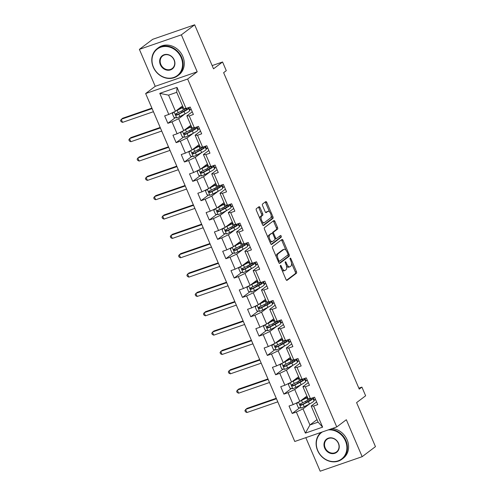 <?xml version="1.0" encoding="UTF-8"?>
<svg xmlns="http://www.w3.org/2000/svg" width="496" height="496" viewBox="0 0 496 496"><rect width="100%" height="100%" fill="white"/><g stroke="black" fill="none" stroke-linecap="round" stroke-linejoin="round"><path stroke-width="0.74" d="M280.469 265.453A0.936 0.44 70.9 0 0 280.469 266.581L286.012 279.508A1.339 0.632 70.9 0 0 286.973 280.376A1.339 0.632 70.9 0 0 287.054 280.333L296.447 273.234A1.339 0.632 70.9 0 0 296.447 271.622L290.904 258.695A0.936 0.44 70.9 0 0 290.234 258.081A0.936 0.44 70.9 0 0 290.179 258.118A0.936 0.44 70.9 0 0 290.179 259.247L290.892 260.915A4.278 2.015 70.9 0 1 290.892 266.073L290.11 266.668A4.278 2.015 70.9 0 1 289.838 266.811A4.278 2.015 70.9 0 1 286.769 264.033L286.056 262.359A0.936 0.44 70.9 0 0 285.38 261.752A0.936 0.44 70.9 0 0 285.324 261.783A0.936 0.44 70.9 0 0 285.324 262.911L286.043 264.585A4.278 2.015 70.9 0 1 286.037 269.743L285.256 270.332A4.278 2.015 70.9 0 1 284.983 270.481A4.278 2.015 70.9 0 1 281.92 267.697L281.201 266.03A0.936 0.44 70.9 0 0 280.531 265.416A0.936 0.44 70.9 0 0 280.469 265.453M260.034 207.539A1.339 0.632 70.9 0 0 259.079 206.671A1.339 0.632 70.9 0 0 258.993 206.714L256.358 208.704A1.339 0.632 70.9 0 0 256.358 210.316L262.514 224.682A1.339 0.632 70.9 0 0 263.469 225.55A1.339 0.632 70.9 0 0 263.556 225.5L272.949 218.407A1.339 0.632 70.9 0 0 272.949 216.795L266.792 202.43A1.339 0.632 70.9 0 0 265.837 201.562A1.339 0.632 70.9 0 0 265.751 201.605L262.564 204.011A1.339 0.632 70.9 0 0 262.564 205.623L265.199 211.773A1.339 0.632 70.9 0 0 266.16 212.641A1.339 0.632 70.9 0 0 266.247 212.592L267.821 211.401A3.571 1.686 70.9 0 1 268.051 211.277A3.571 1.686 70.9 0 1 270.717 213.85A3.571 1.686 70.9 0 1 270.611 217.911L264.43 222.586A3.571 1.686 70.9 0 1 264.201 222.71A3.571 1.686 70.9 0 1 261.535 220.137A3.571 1.686 70.9 0 1 261.64 216.076L262.669 215.295A1.339 0.632 70.9 0 0 262.669 213.683L260.034 207.539L258.9 207.929A1.339 0.632 70.9 0 0 258.373 207.179M305.809 437.664L320.18 471.2L362.167 456.68L375.46 446.636L356.593 402.616L365.633 395.789L361.913 387.109L359.253 389.118L223.628 72.676L226.288 70.668L222.568 61.988L212.145 65.596M181.369 34.844L139.382 49.364L155.217 86.316L197.21 71.796L181.369 34.844L194.661 24.8L213.528 68.82L222.568 61.988M197.21 71.796L187.637 79.025L336.759 426.957L294.773 441.483L145.65 93.546L187.637 79.025M362.167 456.68L346.332 419.728L336.759 426.957M272.583 246.562A1.339 0.632 70.9 0 0 272.577 248.167L278.733 262.533A1.339 0.632 70.9 0 0 279.694 263.401A1.339 0.632 70.9 0 0 279.781 263.357L289.174 256.258A1.339 0.632 70.9 0 0 289.174 254.646L283.018 240.281A1.339 0.632 70.9 0 0 282.057 239.413A1.339 0.632 70.9 0 0 281.976 239.463L272.583 246.562M270.624 243.604L264.467 229.245A1.339 0.632 70.9 0 1 264.467 227.633L273.86 220.534A1.339 0.632 70.9 0 1 273.947 220.491A1.339 0.632 70.9 0 1 274.908 221.359L277.537 227.503A1.339 0.632 70.9 0 1 277.537 229.115L273.73 231.992A1.339 0.632 70.9 0 0 273.73 233.604L275.478 237.683A1.339 0.632 70.9 0 0 276.433 238.551A1.339 0.632 70.9 0 0 276.52 238.508L280.488 235.507A0.936 0.44 70.9 0 1 280.544 235.476A0.936 0.44 70.9 0 1 281.244 236.152A0.936 0.44 70.9 0 1 281.22 237.212L271.665 244.429A1.339 0.632 70.9 0 1 271.585 244.472A1.339 0.632 70.9 0 1 270.624 243.604M139.382 49.364L152.675 39.32L194.661 24.8M175.336 117.657L167.853 123.312L171.994 121.88L177.097 133.784L172.955 135.216L176.142 142.656L180.284 141.224L185.386 153.128L181.245 154.56L184.431 162L188.579 160.568L193.676 172.472L189.534 173.904L192.727 181.344L196.869 179.912L201.971 191.816L197.83 193.248L201.016 200.688L205.158 199.256L210.261 211.16L206.119 212.592L209.306 220.032L213.447 218.6L218.55 230.504L214.408 231.936L217.595 239.376L221.737 237.944L226.839 249.841L222.698 251.28L225.885 258.714L230.032 257.281L235.129 269.185L230.987 270.618L234.18 278.058L238.322 276.625L243.424 288.529L239.283 289.962L242.47 297.402L246.611 295.969L251.714 307.873L247.572 309.306L250.759 316.746L254.901 315.313L260.003 327.217L255.862 328.65L259.048 336.09L263.19 334.657L268.293 346.561L264.151 347.994L267.338 355.434L271.486 354.001L276.582 365.905L272.44 367.338L275.633 374.778L279.775 373.345L284.878 385.249L280.736 386.682L283.923 394.122L288.064 392.689L293.167 404.593L289.025 406.026L292.212 413.466L296.354 412.033L305.387 433.113L322.636 427.143L318.097 422.146L311.19 406.026L316.597 401.946M167.853 123.312L164.666 115.872L168.807 114.44L159.774 93.36L177.022 87.395L186.056 108.475L190.197 107.043L193.384 114.483L189.243 115.915L194.345 127.819L198.487 126.387L201.68 133.827L197.538 135.259L202.635 147.163L206.782 145.731L209.969 153.171L205.828 154.603L210.93 166.507L215.072 165.075L218.259 172.515L214.117 173.947L219.22 185.851L223.361 184.419L226.548 191.853L222.406 193.291L227.509 205.189L231.651 203.757L234.837 211.197L230.696 212.629L235.798 224.533L239.94 223.101L243.133 230.541L238.985 231.973L244.088 243.877L248.229 242.445L251.422 249.885L247.281 251.317L252.383 263.221L256.525 261.789L259.712 269.229L255.57 270.661L260.673 282.565L264.814 281.133L268.001 288.573L263.86 290.005L268.962 301.909L273.104 300.477L276.291 307.917L272.149 309.349L277.252 321.253L281.393 319.821L284.586 327.261L280.438 328.693L285.541 340.597L289.683 339.165L292.876 346.605L288.734 348.037L293.837 359.941L297.978 358.509L301.165 365.949L297.023 367.381L302.126 379.285L306.268 377.853L309.454 385.293L305.313 386.725L310.415 398.629L314.557 397.191L317.744 404.631L313.602 406.063L322.636 427.143M190.848 125.252L183.762 130.609L178.659 118.705L185.095 113.844M189.553 110.472L191.152 109.269M192.237 111.792L186.831 115.878L191.933 127.782L194.345 127.819M178.659 118.705L171.994 121.88M183.762 130.609L177.097 133.784M189.243 115.915L186.831 115.878M199.138 144.596L192.051 149.953L186.955 138.049L193.384 133.188M197.842 129.816L199.442 128.607M200.527 131.136L195.12 135.222L200.223 147.126L202.635 147.163M186.955 138.049L180.284 141.224M192.051 149.953L185.386 153.128M197.538 135.259L195.12 135.222M207.433 163.94L200.347 169.291L195.244 157.393L201.674 152.532M206.138 149.16L207.731 147.951M208.816 150.48L203.416 154.566L208.512 166.47L210.93 166.507M195.244 157.393L188.579 160.568M200.347 169.291L193.676 172.472M205.828 154.603L203.416 154.566M215.723 183.284L208.636 188.635L203.534 176.731L209.963 171.87M214.427 168.504L216.02 167.295M217.105 169.824L211.705 173.91L216.808 185.814L219.22 185.851M203.534 176.731L196.869 179.912M208.636 188.635L201.971 191.816M214.117 173.947L211.705 173.91M224.012 202.628L216.926 207.979L211.823 196.075L218.259 191.214M222.716 187.848L224.316 186.639M225.395 189.168L219.995 193.254L225.097 205.152L227.509 205.189M211.823 196.075L205.158 199.256M216.926 207.979L210.261 211.16M222.406 193.291L219.995 193.254M232.302 221.966L225.215 227.323L220.112 215.419L226.548 210.558M231.006 207.192L232.605 205.983M233.69 208.512L228.284 212.592L233.387 224.496L235.798 224.533M220.112 215.419L213.447 218.6M225.215 227.323L218.55 230.504M230.696 212.629L228.284 212.592M240.591 241.31L233.504 246.667L228.408 234.763L234.837 229.902M239.295 226.536L240.895 225.327M241.98 227.856L236.573 231.936L241.676 243.84L244.088 243.877M228.408 234.763L221.737 237.944M233.504 246.667L226.839 249.841M238.985 231.973L236.573 231.936M248.887 260.654L241.8 266.011L236.697 254.107L243.127 249.246M247.585 245.88L249.184 244.671M250.269 247.2L244.869 251.28L249.965 263.184L252.383 263.221M236.697 254.107L230.032 257.281M241.8 266.011L235.129 269.185M247.281 251.317L244.869 251.28M257.176 279.998L250.089 285.355L244.987 273.451L251.416 268.59M255.88 265.217L257.474 264.015M258.559 266.544L253.158 270.624L258.261 282.528L260.673 282.565M244.987 273.451L238.322 276.625M250.089 285.355L243.424 288.529M255.57 270.661L253.158 270.624M265.465 299.342L258.379 304.699L253.276 292.795L259.712 287.934M264.17 284.561L265.769 283.359M266.848 285.888L261.448 289.968L266.55 301.872L268.962 301.909M253.276 292.795L246.611 295.969M258.379 304.699L251.714 307.873M263.86 290.005L261.448 289.968M273.755 318.686L266.668 324.043L261.566 312.139L268.001 307.278M272.459 303.905L274.059 302.703M275.144 305.226L269.737 309.312L274.84 321.216L277.252 321.253M261.566 312.139L254.901 315.313M266.668 324.043L260.003 327.217M272.149 309.349L269.737 309.312M282.044 338.03L274.958 343.387L269.855 331.483L276.291 326.622M280.748 323.249L282.348 322.04M283.433 324.57L278.027 328.656L283.129 340.56L285.541 340.597M269.855 331.483L263.19 334.657M274.958 343.387L268.293 346.561M280.438 328.693L278.027 328.656M290.34 357.374L283.253 362.725L278.151 350.827L284.58 345.966M289.038 342.593L290.637 341.384M291.722 343.914L286.322 348L291.419 359.904L293.837 359.941M278.151 350.827L271.486 354.001M283.253 362.725L276.582 365.905M288.734 348.037L286.322 348M298.629 376.718L291.543 382.069L286.44 370.165L292.869 365.31M297.333 361.937L298.927 360.728M300.012 363.258L294.612 367.344L299.714 379.248L302.126 379.285M286.44 370.165L279.775 373.345M291.543 382.069L284.878 385.249M297.023 367.381L294.612 367.344M306.919 396.062L299.832 401.413L294.729 389.509L301.165 384.648M305.623 381.281L307.222 380.072M308.301 382.602L302.901 386.688L308.004 398.592L310.415 398.629M294.729 389.509L288.064 392.689M299.832 401.413L293.167 404.593M305.313 386.725L302.901 386.688M317.018 419.616L309.932 424.973L303.019 408.853L309.454 403.992M313.912 400.625L315.512 399.416M303.019 408.853L296.354 412.033M318.097 422.146L309.932 424.973L305.387 433.113M313.602 406.063L311.19 406.026M155.217 86.316L145.65 93.546M361.913 387.109L358.85 388.17M186.056 108.475L183.644 108.438L176.737 92.318L168.566 95.145L175.472 111.265L182.559 105.908M177.022 87.395L176.737 92.318M168.566 95.145L159.774 93.36M175.472 111.265L168.807 114.44M315.493 399.379L313.832 400.433M314.34 400.253L313.224 397.656M299.696 407.805L292.212 413.466M291.406 388.467L283.923 394.122M307.204 380.041L305.542 381.089M306.044 380.916L304.935 378.312M283.117 369.123L275.633 374.778M298.914 360.697L297.247 361.745M297.755 361.572L296.639 358.968M274.827 349.779L267.338 355.434M290.625 341.353L288.957 342.401M289.466 342.228L288.35 339.624M266.538 330.435L259.048 336.09M282.336 322.009L280.668 323.057M281.176 322.884L280.06 320.28M258.242 311.091L250.759 316.746M274.04 302.665L272.378 303.713M272.887 303.54L271.771 300.936M249.953 291.747L242.47 297.402M265.751 283.321L264.089 284.369M264.591 284.196L263.481 281.592M241.664 272.403L234.18 278.058M257.461 263.977L255.793 265.025M256.302 264.852L255.186 262.254M233.374 253.059L225.885 258.714M249.172 244.633L247.504 245.687M248.012 245.508L246.896 242.91M225.085 233.715L217.595 239.376M240.882 225.289L239.215 226.343M239.723 226.164L238.607 223.566M216.789 214.371L209.306 220.032M232.587 205.945L230.925 206.999M231.434 206.82L230.318 204.222M208.5 195.033L201.016 200.688M224.297 186.601L222.636 187.655M223.144 187.482L222.028 184.878M200.21 175.689L192.727 181.344M216.008 167.264L214.34 168.311M214.849 168.138L213.733 165.534M191.921 156.345L184.431 162M207.719 147.92L206.051 148.967M206.559 148.794L205.443 146.19M183.632 137.001L176.142 142.656M199.429 128.576L197.761 129.623M198.27 129.45L197.154 126.846M191.134 109.232L189.472 110.279M189.98 110.106L188.864 107.502M281.92 269.967A4.278 2.015 70.9 0 0 283.848 270.872L284.983 270.481M286.502 265.961A4.278 2.015 70.9 0 0 288.703 267.201L289.838 266.811M286.539 280.259L295.312 273.625A1.339 0.632 70.9 0 0 295.312 272.019L291.524 263.171M285.975 250.22L281.883 240.678A1.339 0.632 70.9 0 0 281.356 239.928M279.26 263.283L288.04 256.649A1.339 0.632 70.9 0 0 288.04 255.037L287.965 254.863M278.895 260.642A0.936 0.44 70.9 0 0 279.564 261.249A0.936 0.44 70.9 0 0 279.62 261.218L287.866 254.987A0.936 0.44 70.9 0 0 287.866 253.859L287.11 252.092A4.278 2.015 70.9 0 0 284.047 249.314A4.278 2.015 70.9 0 0 283.774 249.463L278.138 253.723A4.278 2.015 70.9 0 0 278.138 258.875L278.895 260.642L278.051 260.933M278.361 261.652A0.936 0.44 70.9 0 0 278.43 261.64A0.936 0.44 70.9 0 0 278.485 261.609L279.496 261.262M284.047 249.314L282.912 249.705A4.278 2.015 70.9 0 0 282.639 249.854L283.774 249.463M276.371 257.015A4.278 2.015 70.9 0 1 277.004 254.113L282.639 249.854M272.409 233.362A1.339 0.632 70.9 0 1 272.595 232.388L276.402 229.505A1.339 0.632 70.9 0 0 276.402 227.893L273.773 221.749A1.339 0.632 70.9 0 0 273.246 220.999M274.933 238.867A1.339 0.632 70.9 0 0 275.299 238.942A1.339 0.632 70.9 0 0 275.385 238.898L276.34 238.57M271.151 244.354L280.085 237.603A0.936 0.44 70.9 0 0 280.209 236.896A0.936 0.44 70.9 0 0 279.8 236.028M269.774 234.98A3.571 1.686 70.9 0 0 269.675 239.041A3.571 1.686 70.9 0 0 272.341 241.614A3.571 1.686 70.9 0 0 272.571 241.49L274.747 239.847A1.339 0.632 70.9 0 0 274.747 238.235L272.998 234.155A1.339 0.632 70.9 0 0 272.037 233.287A1.339 0.632 70.9 0 0 271.957 233.337L268.64 235.371A3.571 1.686 70.9 0 0 268.107 237.733M269.632 241.292A3.571 1.686 70.9 0 0 271.207 242.005L272.341 241.614M271.002 233.666A1.339 0.632 70.9 0 0 270.903 233.684A1.339 0.632 70.9 0 0 270.822 233.728L271.957 233.337M268.64 235.371L270.822 233.728M259.954 218.717A3.571 1.686 70.9 0 1 260.505 216.467L261.535 215.686A1.339 0.632 70.9 0 0 261.535 214.08L258.9 207.929M261.559 222.456A3.571 1.686 70.9 0 0 263.066 223.101L264.201 222.71M268.051 211.277L266.916 211.674A3.571 1.686 70.9 0 0 266.687 211.792L267.821 211.401M265.726 212.517L266.687 211.792M269.557 211.922L265.658 202.827A1.339 0.632 70.9 0 0 265.131 202.077M263.035 225.426L271.814 218.798A1.339 0.632 70.9 0 0 271.814 217.186L271.163 215.667M298.108 402.237L296.713 403.862L298.307 407.582L301.109 408.034A3.608 0.484 -23.2 0 0 304.203 406.708L309.417 404.011A10.416 1.389 -23.2 0 0 313.962 400.737L312.951 398.381A10.416 1.389 -23.2 0 0 311.376 398.294M306.137 402.529A4.966 0.663 156.8 0 1 305.982 402.442L305.511 401.338M300.173 401.159A3.608 0.484 -23.2 0 0 301.543 400.508L306.757 397.811A10.416 1.389 -23.2 0 0 307.501 397.42M301.19 400.39L305.902 397.953A8.643 1.153 -23.2 0 0 307.384 397.147M310.595 398.561A10.416 1.389 156.8 0 1 307.768 400.167L302.554 402.864A3.608 0.484 156.8 0 1 300.378 403.849C299.627 404.711 299.838 405.207 301.016 405.337A3.608 0.484 -23.2 0 0 303.192 404.352L308.407 401.655A10.416 1.389 -23.2 0 0 312.951 398.381M309.814 399.044A8.643 1.153 156.8 0 1 311.321 399.075A8.643 1.153 156.8 0 1 307.551 401.797L301.779 404.761L300.607 404.234M304.147 398.158L304.333 398.598A4.966 0.663 -23.2 0 0 304.494 398.685M276.458 398.747L245.576 409.429L246.903 412.529L277.785 401.847M246.903 412.529L245.427 411.81L244.9 410.57L246.903 408.425L276.253 398.276M322.363 431.942A16.61 14.483 -127.1 0 0 317.762 450.511A16.61 14.483 -127.1 0 0 338.092 460.852A16.61 14.483 -127.1 0 0 345.452 440.938A16.61 14.483 -127.1 0 0 328.172 429.927M329.859 429.35A17.013 14.837 52.9 0 1 345.954 440.696A17.013 14.837 52.9 0 1 342.023 459.178A17.013 14.837 52.9 0 1 317.583 450.511A17.013 14.837 52.9 0 1 321.048 432.394M324.688 448.117A8.302 7.242 52.9 0 1 328.364 438.16A8.302 7.242 52.9 0 1 338.532 443.331A8.302 7.242 52.9 0 1 334.85 453.288A8.302 7.242 52.9 0 1 324.688 448.117M338.346 443.325A7.893 6.882 -127.1 0 0 327.007 439.307A7.893 6.882 -127.1 0 0 325.184 447.882A7.893 6.882 -127.1 0 0 336.53 451.906A7.893 6.882 -127.1 0 0 338.346 443.325M332.239 428.525A17.013 14.837 52.9 0 1 347.119 439.816A17.013 14.837 52.9 0 1 343.195 458.298L342.023 459.178M153.438 67.115A16.61 14.483 -127.1 0 0 173.767 77.457A16.61 14.483 -127.1 0 0 181.127 57.542A16.61 14.483 -127.1 0 0 160.803 47.201A16.61 14.483 -127.1 0 0 153.438 67.115M181.629 57.3A17.013 14.837 52.9 0 1 177.704 75.783A17.013 14.837 52.9 0 1 153.258 67.115A17.013 14.837 52.9 0 1 157.189 48.633A17.013 14.837 52.9 0 1 181.629 57.3M160.363 64.722A8.302 7.242 52.9 0 1 164.04 54.765A8.302 7.242 52.9 0 1 174.208 59.935A8.302 7.242 52.9 0 1 170.525 69.893A8.302 7.242 52.9 0 1 160.363 64.722M174.028 59.929A7.893 6.882 -127.1 0 0 162.682 55.905A7.893 6.882 -127.1 0 0 160.859 64.486A7.893 6.882 -127.1 0 0 172.205 68.504A7.893 6.882 -127.1 0 0 174.028 59.929M157.189 48.633L158.354 47.746A17.013 14.837 52.9 0 1 182.801 56.42A17.013 14.837 52.9 0 1 178.87 74.902L177.704 75.783M289.819 382.893L288.424 384.518L290.017 388.238L292.82 388.69A3.608 0.484 -23.2 0 0 295.914 387.364L301.128 384.667A10.416 1.389 -23.2 0 0 305.672 381.393L304.662 379.037A10.416 1.389 -23.2 0 0 303.087 378.95M297.848 383.185A4.966 0.663 156.8 0 1 297.693 383.098L297.216 381.994M291.884 381.815A3.608 0.484 -23.2 0 0 293.254 381.164L298.468 378.467A10.416 1.389 -23.2 0 0 299.212 378.076M292.9 381.046L297.612 378.609A8.643 1.153 -23.2 0 0 299.094 377.803M302.306 379.223A10.416 1.389 156.8 0 1 299.479 380.823L294.264 383.52A3.608 0.484 156.8 0 1 292.088 384.505C291.338 385.367 291.549 385.863 292.727 385.993A3.608 0.484 -23.2 0 0 294.903 385.008L300.117 382.311A10.416 1.389 -23.2 0 0 304.662 379.037M301.525 379.7A8.643 1.153 156.8 0 1 303.031 379.731A8.643 1.153 156.8 0 1 299.262 382.453L293.489 385.417L292.318 384.89M295.858 378.814L296.044 379.254A4.966 0.663 -23.2 0 0 296.205 379.341M268.169 379.409L237.286 390.085L238.613 393.185L269.495 382.509M238.613 393.185L237.138 392.466L236.611 391.226L238.613 389.081L267.964 378.932M281.53 363.549L280.128 365.174L281.728 368.894L284.524 369.353A3.608 0.484 -23.2 0 0 287.618 368.02L292.832 365.329A10.416 1.389 -23.2 0 0 297.377 362.049L296.366 359.693A10.416 1.389 -23.2 0 0 294.798 359.606M289.559 363.841A4.966 0.663 156.8 0 1 289.404 363.754L288.926 362.65M283.594 362.471A3.608 0.484 -23.2 0 0 284.964 361.82L290.179 359.129A10.416 1.389 -23.2 0 0 290.923 358.732M284.605 361.702L289.323 359.265A8.643 1.153 -23.2 0 0 290.805 358.459M294.01 359.879A10.416 1.389 156.8 0 1 291.189 361.485L285.975 364.176A3.608 0.484 156.8 0 1 283.799 365.161C283.049 366.023 283.259 366.519 284.431 366.649A3.608 0.484 -23.2 0 0 286.614 365.664L291.828 362.973A10.416 1.389 -23.2 0 0 296.366 359.693M293.235 360.356A8.643 1.153 156.8 0 1 294.742 360.387A8.643 1.153 156.8 0 1 290.972 363.109L285.2 366.073L284.028 365.546M287.562 359.47L287.754 359.91A4.966 0.663 -23.2 0 0 287.909 359.997M259.879 360.065L228.997 370.741L230.324 373.841L261.206 363.165M230.324 373.841L228.848 373.122L228.315 371.882L230.324 369.737L259.675 359.588M273.234 344.205L271.839 345.83L273.432 349.55L276.235 350.009A3.608 0.484 -23.2 0 0 279.329 348.676L284.543 345.985A10.416 1.389 -23.2 0 0 289.087 342.705L288.077 340.349A10.416 1.389 -23.2 0 0 286.502 340.262M281.269 344.497A4.966 0.663 156.8 0 1 281.108 344.41L280.637 343.306M275.305 343.127A3.608 0.484 -23.2 0 0 276.675 342.476L281.889 339.785A10.416 1.389 -23.2 0 0 282.633 339.394M276.315 342.358L281.034 339.921A8.643 1.153 -23.2 0 0 282.515 339.115M285.721 340.535A10.416 1.389 156.8 0 1 282.9 342.141L277.686 344.832A3.608 0.484 156.8 0 1 275.503 345.817C274.759 346.685 274.97 347.181 276.142 347.305A3.608 0.484 -23.2 0 0 278.318 346.32L283.532 343.629A10.416 1.389 -23.2 0 0 288.077 340.349M284.946 341.012A8.643 1.153 156.8 0 1 286.452 341.043A8.643 1.153 156.8 0 1 282.683 343.765L276.911 346.729L275.739 346.202M279.273 340.126L279.465 340.566A4.966 0.663 -23.2 0 0 279.62 340.653M251.59 340.721L220.708 351.397L222.034 354.497L252.917 343.821M222.034 354.497L220.559 353.778L220.026 352.538L222.034 350.393L251.385 340.244M264.945 324.861L263.55 326.486L265.143 330.206L267.945 330.665A3.608 0.484 -23.2 0 0 271.039 329.332L276.253 326.641A10.416 1.389 -23.2 0 0 280.798 323.361L279.787 321.005A10.416 1.389 -23.2 0 0 278.213 320.918M272.98 325.153A4.966 0.663 156.8 0 1 272.819 325.066L272.347 323.962M267.009 323.783A3.608 0.484 -23.2 0 0 268.379 323.132L273.594 320.441A10.416 1.389 -23.2 0 0 274.338 320.05M268.026 323.014L272.744 320.577A8.643 1.153 -23.2 0 0 274.22 319.771M277.431 321.191A10.416 1.389 156.8 0 1 274.604 322.797L269.39 325.488A3.608 0.484 156.8 0 1 267.214 326.473C266.464 327.341 266.681 327.837 267.852 327.961A3.608 0.484 -23.2 0 0 270.029 326.976L275.243 324.285A10.416 1.389 -23.2 0 0 279.787 321.005M276.65 321.668A8.643 1.153 156.8 0 1 278.163 321.706A8.643 1.153 156.8 0 1 274.387 324.421L268.615 327.385L267.449 326.858M270.983 320.782L271.176 321.222A4.966 0.663 -23.2 0 0 271.331 321.309M243.294 321.377L212.412 332.06L213.745 335.16L244.627 324.477M213.745 335.16L212.269 334.434L211.736 333.194L213.745 331.055L243.096 320.9M256.655 305.517L255.26 307.148L256.854 310.868L259.656 311.321A3.608 0.484 -23.2 0 0 262.75 309.988L267.964 307.297A10.416 1.389 -23.2 0 0 272.509 304.017L271.498 301.661A10.416 1.389 -23.2 0 0 269.923 301.574M264.69 305.809A4.966 0.663 156.8 0 1 264.529 305.722L264.058 304.618M258.72 304.439A3.608 0.484 -23.2 0 0 260.09 303.788L265.304 301.097A10.416 1.389 -23.2 0 0 266.048 300.706M259.737 303.67L264.449 301.233A8.643 1.153 -23.2 0 0 265.93 300.427M269.142 301.847A10.416 1.389 156.8 0 1 266.315 303.453L261.101 306.144A3.608 0.484 156.8 0 1 258.924 307.129C258.174 307.997 258.385 308.493 259.563 308.617A3.608 0.484 -23.2 0 0 261.739 307.632L266.953 304.941A10.416 1.389 -23.2 0 0 271.498 301.661M268.361 302.324A8.643 1.153 156.8 0 1 269.874 302.362A8.643 1.153 156.8 0 1 266.098 305.077L260.326 308.041L259.154 307.514M262.694 301.438L262.88 301.878A4.966 0.663 -23.2 0 0 263.041 301.965M235.005 302.033L204.123 312.716L205.449 315.816L236.332 305.133M205.449 315.816L203.974 315.09L203.447 313.85L205.456 311.711L234.8 301.556M248.366 286.173L246.971 287.804L248.564 291.524L251.367 291.977A3.608 0.484 -23.2 0 0 254.46 290.644L259.675 287.953A10.416 1.389 -23.2 0 0 264.219 284.673L263.209 282.317A10.416 1.389 -23.2 0 0 261.634 282.23M256.395 286.465A4.966 0.663 156.8 0 1 256.24 286.384L255.762 285.274M250.43 285.095A3.608 0.484 -23.2 0 0 251.801 284.444L257.015 281.753A10.416 1.389 -23.2 0 0 257.759 281.362M251.447 284.326L256.159 281.895A8.643 1.153 -23.2 0 0 257.641 281.089M260.853 282.503A10.416 1.389 156.8 0 1 258.025 284.109L252.811 286.8A3.608 0.484 156.8 0 1 250.635 287.792C249.885 288.653 250.096 289.149 251.274 289.28A3.608 0.484 -23.2 0 0 253.45 288.288L258.664 285.597A10.416 1.389 -23.2 0 0 263.209 282.317M260.071 282.987A8.643 1.153 156.8 0 1 261.578 283.018A8.643 1.153 156.8 0 1 257.808 285.739L252.036 288.697L250.864 288.17M254.405 282.094L254.591 282.54A4.966 0.663 -23.2 0 0 254.752 282.621M226.715 282.689L195.833 293.372L197.16 296.472L228.042 285.789M197.16 296.472L195.684 295.746L195.157 294.506L197.16 292.367L226.511 282.218M240.076 266.829L238.681 268.46L240.275 272.18L243.077 272.633A3.608 0.484 -23.2 0 0 246.165 271.3L251.385 268.609A10.416 1.389 -23.2 0 0 255.924 265.329L254.913 262.973A10.416 1.389 -23.2 0 0 253.344 262.892M248.105 267.121A4.966 0.663 156.8 0 1 247.95 267.04L247.473 265.93M242.141 265.751A3.608 0.484 -23.2 0 0 243.511 265.106L248.725 262.409A10.416 1.389 -23.2 0 0 249.469 262.018M243.152 264.988L247.87 262.551A8.643 1.153 -23.2 0 0 249.352 261.745M252.563 263.159A10.416 1.389 156.8 0 1 249.736 264.765L244.522 267.456A3.608 0.484 156.8 0 1 242.346 268.448C241.595 269.309 241.806 269.805 242.978 269.936A3.608 0.484 -23.2 0 0 245.16 268.944L250.375 266.253A10.416 1.389 -23.2 0 0 254.913 262.973M251.782 263.643A8.643 1.153 156.8 0 1 253.289 263.674A8.643 1.153 156.8 0 1 249.519 266.395L243.747 269.353L242.575 268.826M246.109 262.75L246.301 263.196A4.966 0.663 -23.2 0 0 246.456 263.277M218.426 263.345L187.544 274.028L188.871 277.128L219.753 266.445M188.871 277.128L187.395 276.402L186.862 275.168L188.871 273.023L218.221 262.874M231.787 247.485L230.386 249.116L231.979 252.836L234.782 253.289A3.608 0.484 -23.2 0 0 237.875 251.962L243.09 249.265A10.416 1.389 -23.2 0 0 247.634 245.985L246.624 243.629A10.416 1.389 -23.2 0 0 245.049 243.548M239.816 247.777A4.966 0.663 156.8 0 1 239.655 247.696L239.184 246.586M233.852 246.407A3.608 0.484 -23.2 0 0 235.222 245.762L240.436 243.065A10.416 1.389 -23.2 0 0 241.18 242.674M234.862 245.644L239.58 243.207A8.643 1.153 -23.2 0 0 241.062 242.401M244.268 243.815A10.416 1.389 156.8 0 1 241.447 245.421L236.232 248.118A3.608 0.484 156.8 0 1 234.05 249.104C233.306 249.965 233.517 250.461 234.689 250.592A3.608 0.484 -23.2 0 0 236.865 249.606L242.079 246.909A10.416 1.389 -23.2 0 0 246.624 243.629M243.493 244.299A8.643 1.153 156.8 0 1 244.999 244.33A8.643 1.153 156.8 0 1 241.23 247.051L235.457 250.009L234.286 249.482M237.82 243.406L238.012 243.852A4.966 0.663 -23.2 0 0 238.167 243.933M210.137 244.001L179.254 254.684L180.581 257.784L211.463 247.101M180.581 257.784L179.106 257.064L178.572 255.824L180.581 253.679L209.932 243.53M223.491 228.148L222.096 229.772L223.69 233.492L226.492 233.945A3.608 0.484 -23.2 0 0 229.586 232.618L234.8 229.921A10.416 1.389 -23.2 0 0 239.345 226.647L238.334 224.291A10.416 1.389 -23.2 0 0 236.759 224.204M231.527 228.433A4.966 0.663 156.8 0 1 231.365 228.352L230.894 227.249M225.556 227.063A3.608 0.484 -23.2 0 0 226.926 226.418L232.147 223.721A10.416 1.389 -23.2 0 0 232.884 223.33M226.573 226.3L231.291 223.863A8.643 1.153 -23.2 0 0 232.767 223.057M235.978 224.471A10.416 1.389 156.8 0 1 233.151 226.077L227.937 228.774A3.608 0.484 156.8 0 1 225.761 229.76C225.01 230.621 225.227 231.117 226.399 231.248A3.608 0.484 -23.2 0 0 228.575 230.262L233.79 227.565A10.416 1.389 -23.2 0 0 238.334 224.291M235.197 224.955A8.643 1.153 156.8 0 1 236.71 224.986A8.643 1.153 156.8 0 1 232.934 227.707L227.162 230.671L225.996 230.144M229.53 224.062L229.722 224.508A4.966 0.663 -23.2 0 0 229.877 224.589M201.841 224.657L170.959 235.34L172.292 238.44L203.174 227.757M172.292 238.44L170.816 237.72L170.283 236.48L172.292 234.335L201.643 224.186M215.202 208.804L213.807 210.428L215.4 214.148L218.203 214.601A3.608 0.484 -23.2 0 0 221.297 213.274L226.511 210.577A10.416 1.389 -23.2 0 0 231.055 207.303L230.045 204.947A10.416 1.389 -23.2 0 0 228.47 204.86M223.237 209.095A4.966 0.663 156.8 0 1 223.076 209.008L222.605 207.905M217.267 207.725A3.608 0.484 -23.2 0 0 218.637 207.074L223.851 204.377A10.416 1.389 -23.2 0 0 224.595 203.986M218.283 206.956L223.002 204.519A8.643 1.153 -23.2 0 0 224.477 203.713M227.689 205.127A10.416 1.389 156.8 0 1 224.862 206.733L219.647 209.43A3.608 0.484 156.8 0 1 217.471 210.416C216.721 211.277 216.938 211.773 218.11 211.904A3.608 0.484 -23.2 0 0 220.286 210.918L225.5 208.221A10.416 1.389 -23.2 0 0 230.045 204.947M226.908 205.611A8.643 1.153 156.8 0 1 228.42 205.642A8.643 1.153 156.8 0 1 224.645 208.363L218.872 211.327L217.701 210.8M221.241 204.724L221.427 205.164A4.966 0.663 -23.2 0 0 221.588 205.251M193.552 205.313L162.669 215.996L163.996 219.096L194.878 208.413M163.996 219.096L162.527 218.376L161.994 217.136L164.002 214.991L193.347 204.842M206.913 189.46L205.518 191.084L207.111 194.804L209.913 195.257A3.608 0.484 -23.2 0 0 213.007 193.93L218.221 191.233A10.416 1.389 -23.2 0 0 222.766 187.959L221.755 185.603A10.416 1.389 -23.2 0 0 220.181 185.516M214.942 189.751A4.966 0.663 156.8 0 1 214.787 189.664L214.309 188.561M208.977 188.381A3.608 0.484 -23.2 0 0 210.347 187.73L215.562 185.033A10.416 1.389 -23.2 0 0 216.306 184.642M209.994 187.612L214.706 185.175A8.643 1.153 -23.2 0 0 216.188 184.369M219.399 185.789A10.416 1.389 156.8 0 1 216.572 187.389L211.358 190.086A3.608 0.484 156.8 0 1 209.182 191.072C208.432 191.933 208.642 192.429 209.82 192.56A3.608 0.484 -23.2 0 0 211.997 191.574L217.211 188.877A10.416 1.389 -23.2 0 0 221.755 185.603M218.618 186.267A8.643 1.153 156.8 0 1 220.125 186.298A8.643 1.153 156.8 0 1 216.355 189.019L210.583 191.983L209.411 191.456M212.951 185.38L213.137 185.82A4.966 0.663 -23.2 0 0 213.299 185.907M185.262 185.975L154.38 196.652L155.707 199.752L186.589 189.075M155.707 199.752L154.231 199.032L153.704 197.792L155.707 195.647L185.058 185.498M198.623 170.116L197.228 171.74L198.822 175.46L201.624 175.919A3.608 0.484 -23.2 0 0 204.718 174.586L209.932 171.895A10.416 1.389 -23.2 0 0 214.47 168.615L213.466 166.259A10.416 1.389 -23.2 0 0 211.891 166.172M206.652 170.407A4.966 0.663 156.8 0 1 206.497 170.32L206.02 169.217M200.688 169.037A3.608 0.484 -23.2 0 0 202.058 168.386L207.272 165.695A10.416 1.389 -23.2 0 0 208.016 165.298M201.705 168.268L206.417 165.831A8.643 1.153 -23.2 0 0 207.898 165.025M211.11 166.445A10.416 1.389 156.8 0 1 208.283 168.051L203.069 170.742A3.608 0.484 156.8 0 1 200.892 171.728C200.142 172.589 200.353 173.085 201.531 173.216A3.608 0.484 -23.2 0 0 203.707 172.23L208.921 169.539A10.416 1.389 -23.2 0 0 213.466 166.259M210.329 166.923A8.643 1.153 156.8 0 1 211.835 166.954A8.643 1.153 156.8 0 1 208.066 169.675L202.294 172.639L201.122 172.112M204.656 166.036L204.848 166.476A4.966 0.663 -23.2 0 0 205.003 166.563M176.973 166.631L146.091 177.308L147.417 180.408L178.3 169.731M147.417 180.408L145.942 179.688L145.409 178.448L147.417 176.303L176.768 166.154M190.334 150.772L188.933 152.396L190.532 156.116L193.328 156.575A3.608 0.484 -23.2 0 0 196.422 155.242L201.636 152.551A10.416 1.389 -23.2 0 0 206.181 149.271L205.17 146.915A10.416 1.389 -23.2 0 0 203.602 146.828M198.363 151.063A4.966 0.663 156.8 0 1 198.208 150.976L197.73 149.873M192.398 149.693A3.608 0.484 -23.2 0 0 193.769 149.042L198.983 146.351A10.416 1.389 -23.2 0 0 199.727 145.954M193.409 148.924L198.127 146.487A8.643 1.153 -23.2 0 0 199.609 145.681M202.814 147.101A10.416 1.389 156.8 0 1 199.993 148.707L194.779 151.398A3.608 0.484 156.8 0 1 192.597 152.384C191.853 153.245 192.064 153.741 193.235 153.872A3.608 0.484 -23.2 0 0 195.412 152.886L200.626 150.195A10.416 1.389 -23.2 0 0 205.17 146.915M202.039 147.579A8.643 1.153 156.8 0 1 203.546 147.61A8.643 1.153 156.8 0 1 199.776 150.331L194.004 153.295L192.832 152.768M196.366 146.692L196.559 147.132A4.966 0.663 -23.2 0 0 196.714 147.219M168.683 147.287L137.801 157.964L139.128 161.064L170.01 150.387M139.128 161.064L137.652 160.344L137.119 159.104L139.128 156.959L168.479 146.81M182.038 131.428L180.643 133.052L182.237 136.772L185.039 137.231A3.608 0.484 -23.2 0 0 188.133 135.898L193.347 133.207A10.416 1.389 -23.2 0 0 197.892 129.927L196.881 127.571A10.416 1.389 -23.2 0 0 195.306 127.484M190.073 131.719A4.966 0.663 156.8 0 1 189.912 131.632L189.441 130.529M184.103 130.349A3.608 0.484 -23.2 0 0 185.479 129.698L190.693 127.007A10.416 1.389 -23.2 0 0 191.431 126.616M185.12 129.58L189.838 127.143A8.643 1.153 -23.2 0 0 191.313 126.337M194.525 127.757A10.416 1.389 156.8 0 1 191.698 129.363L186.484 132.054A3.608 0.484 156.8 0 1 184.307 133.04C183.557 133.908 183.774 134.404 184.946 134.528A3.608 0.484 -23.2 0 0 187.122 133.542L192.336 130.851A10.416 1.389 -23.2 0 0 196.881 127.571M193.744 128.235A8.643 1.153 156.8 0 1 195.257 128.266A8.643 1.153 156.8 0 1 191.481 130.987L185.715 133.951L184.543 133.424M188.077 127.348L188.269 127.788A4.966 0.663 -23.2 0 0 188.424 127.875M160.388 127.943L129.506 138.62L130.839 141.72L161.721 131.043M130.839 141.72L129.363 141L128.83 139.76L130.839 137.615L160.189 127.466M173.749 112.084L172.354 113.708L173.947 117.428L176.75 117.887A3.608 0.484 -23.2 0 0 179.843 116.554L185.058 113.863A10.416 1.389 -23.2 0 0 189.602 110.583L188.592 108.227A10.416 1.389 -23.2 0 0 187.017 108.14M181.784 112.375A4.966 0.663 156.8 0 1 181.623 112.288L181.152 111.185M175.813 111.005A3.608 0.484 -23.2 0 0 177.184 110.354L182.398 107.663A10.416 1.389 -23.2 0 0 183.142 107.272M176.83 110.236L181.548 107.799A8.643 1.153 -23.2 0 0 183.024 106.993M186.236 108.413A10.416 1.389 156.8 0 1 183.408 110.019L178.194 112.71A3.608 0.484 156.8 0 1 176.018 113.696C175.268 114.564 175.485 115.06 176.657 115.184A3.608 0.484 -23.2 0 0 178.833 114.198L184.047 111.507A10.416 1.389 -23.2 0 0 188.592 108.227M185.454 108.891A8.643 1.153 156.8 0 1 186.967 108.928A8.643 1.153 156.8 0 1 183.191 111.643L177.419 114.607L176.247 114.08M179.788 108.004L179.974 108.444A4.966 0.663 -23.2 0 0 180.135 108.531M152.098 108.599L121.216 119.282L122.543 122.382L153.431 111.699M122.543 122.382L121.074 121.656L120.54 120.416L122.549 118.277L151.894 108.122M281.077 267.989L281.92 267.697M285.231 262.644L286.056 262.359M285.932 264.325L286.769 264.033M290.086 258.974L290.904 258.695M295.312 272.019L296.447 271.622M295.312 273.625L296.447 273.234M280.376 266.309L281.201 266.03M281.883 240.678L283.018 240.281M288.04 255.037L289.174 254.646M288.04 256.649L289.174 256.258M277.004 254.113L278.138 253.723M277.295 259.166L278.138 258.875M273.773 221.749L274.908 221.359M276.402 227.893L277.537 227.503M276.402 229.505L277.537 229.115M272.595 232.388L273.73 231.992M272.874 233.901L273.73 233.604M274.635 237.975L275.478 237.683M280.085 237.603L281.22 237.212M261.535 214.08L262.669 213.683M261.535 215.686L262.669 215.295M260.505 216.467L261.64 216.076M265.658 202.827L266.792 202.43M271.814 217.186L272.949 216.795M271.814 218.798L272.949 218.407M298.48 402.058L301.041 408.028M308.407 401.655L309.417 404.011M309.219 400.88L308.704 399.677M307.396 401.878L306.863 400.638M305.747 398.034L305.393 397.209M306.757 397.811L307.768 400.167M303.192 404.352L304.203 406.708M301.543 400.508L302.554 402.864M301.779 404.761L301.016 405.337M290.191 382.714L292.745 388.684M300.117 382.311L301.128 384.667M300.929 381.536L300.415 380.333M299.107 382.534L298.573 381.294M297.457 378.69L297.104 377.865M298.468 378.467L299.479 380.823M294.903 385.008L295.914 387.364M293.254 381.164L294.264 383.52M293.489 385.417L292.727 385.993M281.902 363.37L284.456 369.34M291.828 362.973L292.832 365.329M292.64 362.192L292.119 360.989M290.811 363.19L290.284 361.95M289.168 359.346L288.815 358.527M290.179 359.129L291.189 361.485M286.614 365.664L287.618 368.02M284.964 361.82L285.975 364.176M285.2 366.073L284.431 366.649M273.606 344.026L276.167 349.996M283.532 343.629L284.543 345.985M284.351 342.854L283.83 341.645M282.522 343.846L281.988 342.606M280.879 340.002L280.525 339.183M281.889 339.785L282.9 342.141M278.318 346.32L279.329 348.676M276.675 342.476L277.686 344.832M276.911 346.729L276.142 347.305M265.317 324.688L267.877 330.652M275.243 324.285L276.253 326.641M276.055 323.51L275.54 322.301M274.232 324.502L273.699 323.262M272.583 320.658L272.23 319.839M273.594 320.441L274.604 322.797M270.029 326.976L271.039 329.332M268.379 323.132L269.39 325.488M268.615 327.385L267.852 327.961M257.027 305.344L259.588 311.308M266.953 304.941L267.964 307.297M267.766 304.166L267.251 302.957M265.943 305.164L265.41 303.918M264.294 301.32L263.94 300.495M265.304 301.097L266.315 303.453M261.739 307.632L262.75 309.988M260.09 303.788L261.101 306.144M260.326 308.041L259.563 308.617M248.738 286L251.292 291.964M258.664 285.597L259.675 287.953M259.476 284.822L258.962 283.613M257.653 285.82L257.12 284.574M256.004 281.976L255.651 281.151M257.015 281.753L258.025 284.109M253.45 288.288L254.46 290.644M251.801 284.444L252.811 286.8M252.036 288.697L251.274 289.28M240.448 266.656L243.003 272.62M250.375 266.253L251.385 268.609M251.187 265.478L250.666 264.269M249.358 266.476L248.831 265.236M247.715 262.632L247.361 261.807M248.725 262.409L249.736 264.765M245.16 268.944L246.165 271.3M243.511 265.106L244.522 267.456M243.747 269.353L242.978 269.936M232.153 247.312L234.713 253.276M242.079 246.909L243.09 249.265M242.897 246.134L242.377 244.925M241.068 247.132L240.535 245.892M239.425 243.288L239.072 242.463M240.436 243.065L241.447 245.421M236.865 249.606L237.875 251.962M235.222 245.762L236.232 248.118M235.457 250.009L234.689 250.592M223.863 227.968L226.424 233.932M233.79 227.565L234.8 229.921M234.602 226.79L234.087 225.581M232.779 227.788L232.246 226.548M231.13 223.944L230.776 223.119M232.147 223.721L233.151 226.077M228.575 230.262L229.586 232.618M226.926 226.418L227.937 228.774M227.162 230.671L226.399 231.248M215.574 208.624L218.135 214.594M225.5 208.221L226.511 210.577M226.312 207.446L225.798 206.243M224.49 208.444L223.956 207.204M222.84 204.6L222.487 203.775M223.851 204.377L224.862 206.733M220.286 210.918L221.297 213.274M218.637 207.074L219.647 209.43M218.872 211.327L218.11 211.904M207.285 189.28L209.839 195.25M217.211 188.877L218.221 191.233M218.023 188.102L217.508 186.899M216.2 189.1L215.667 187.86M214.551 185.256L214.198 184.431M215.562 185.033L216.572 187.389M211.997 191.574L213.007 193.93M210.347 187.73L211.358 190.086M210.583 191.983L209.82 192.56M198.995 169.936L201.55 175.906M208.921 169.539L209.932 171.895M209.734 168.758L209.213 167.555M207.911 169.756L207.378 168.516M206.262 165.912L205.908 165.087M207.272 165.695L208.283 168.051M203.707 172.23L204.718 174.586M202.058 168.386L203.069 170.742M202.294 172.639L201.531 173.216M190.706 150.592L193.26 156.562M200.626 150.195L201.636 152.551M201.444 149.42L200.923 148.211M199.615 150.412L199.088 149.172M197.972 146.568L197.619 145.75M198.983 146.351L199.993 148.707M195.412 152.886L196.422 155.242M193.769 149.042L194.779 151.398M194.004 153.295L193.235 153.872M182.41 131.248L184.971 137.218M192.336 130.851L193.347 133.207M193.149 130.076L192.634 128.867M191.326 131.068L190.793 129.828M189.677 127.224L189.323 126.406M190.693 127.007L191.698 129.363M187.122 133.542L188.133 135.898M185.479 129.698L186.484 132.054M185.715 133.951L184.946 134.528M174.121 111.91L176.681 117.874M184.047 111.507L185.058 113.863M184.859 110.732L184.345 109.523M183.036 111.724L182.503 110.484M181.387 107.886L181.034 107.062M182.398 107.663L183.408 110.019M178.833 114.198L179.843 116.554M177.184 110.354L178.194 112.71M177.419 114.607L176.657 115.184M278.43 261.64L279.564 261.249M275.299 238.942L276.433 238.551M270.903 233.684L272.037 233.287"/></g></svg>

